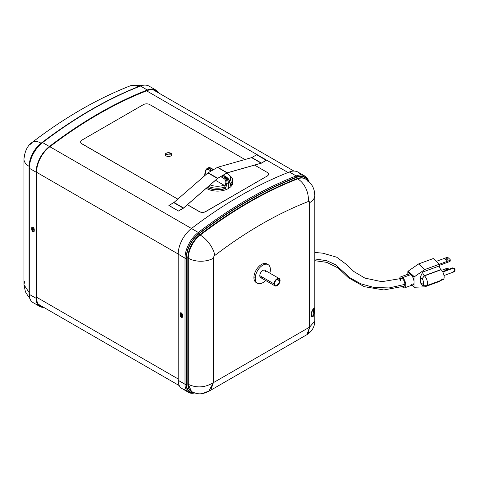 <?xml version="1.0" encoding="UTF-8"?>
<svg xmlns="http://www.w3.org/2000/svg" width="479" height="479" viewBox="0 0 479 479"><rect width="100%" height="100%" fill="white"/><g stroke="black" fill="none" stroke-linecap="round" stroke-linejoin="round"><path stroke-width="0.72" d="M229.764 181.409A13.119 7.574 0 0 0 226.627 173.212A13.119 7.574 0 0 1 229.764 181.409M226.926 183.457A15.292 8.826 0 0 0 228.339 182.733L228.339 188.54A15.292 8.826 180 0 1 206.275 188.271A15.292 8.826 0 0 0 228.339 188.54L228.339 182.733A4.443 2.569 -120 0 0 225.202 177.29A10.843 6.263 0 0 0 225.759 176.943C227.759 178.254 229.04 179.912 229.597 181.912A15.292 8.826 180 0 1 228.339 182.733A15.292 8.826 0 0 0 229.597 181.912L230.501 185.636A15.292 8.826 0 0 0 232.818 180.966A15.292 8.826 180 0 1 230.501 185.636L230.579 185.289A15.244 8.802 0 0 0 232.345 178.661A15.244 8.802 180 0 1 230.579 185.289L229.758 181.391C229.471 179.906 228.285 178.404 226.202 176.895A0.886 0.515 120 0 0 226.208 176.895A0.886 0.515 120 0 0 225.759 176.943A10.843 6.263 180 0 1 225.202 177.29A10.843 6.263 180 0 1 224.591 177.613A0.886 0.515 120 0 0 223.986 178.505C225.465 179.559 226.058 181.128 225.771 183.212L226.926 183.457C227.232 180.954 226.453 179.008 224.591 177.613A0.886 0.515 120 0 0 223.986 178.505L220.723 176.619L223.986 178.505C225.465 179.559 226.058 181.128 225.771 183.212L224.962 186.553L225.771 183.212L226.926 183.457C227.232 180.954 226.453 179.008 224.591 177.613L221.801 176.003L224.591 177.613A10.843 6.263 0 0 0 225.202 177.29A4.443 2.569 60 0 1 228.339 182.733A15.292 8.826 180 0 1 226.926 183.457L225.627 188.451A15.292 8.826 180 0 1 207.197 187.469A15.292 8.826 0 0 0 225.627 188.451L226.926 183.457M204.593 175.41L205.293 171.231C205.174 170.746 205.653 169.931 206.73 168.788L209.299 168.788L212.155 170.434L209.299 168.788A10.843 6.263 180 0 1 209.862 168.434A10.843 6.263 180 0 1 210.467 168.111L213.323 169.758L210.467 168.111A10.843 6.263 0 0 0 209.862 168.434A10.843 6.263 0 0 0 209.299 168.788A0.886 0.515 -60 0 0 208.694 169.674C207.102 168.997 206.054 169.62 205.563 171.548C206.054 169.62 207.102 168.997 208.694 169.674L211.083 171.051L208.694 169.674A0.886 0.515 -60 0 1 209.299 168.788L206.724 168.788L208.557 167.728L210.467 168.111A0.886 0.515 -60 0 1 210.91 168.069C209.76 167.566 208.976 167.452 208.557 167.728L210.467 168.111A0.886 0.515 -60 0 1 210.91 168.063A0.886 0.515 -60 0 1 211.077 168.297M232.698 179.841A15.292 8.826 180 0 1 232.818 180.966L232.818 182.295A15.292 8.826 180 0 1 228.339 188.54A15.292 8.826 0 0 0 232.776 181.631M230.345 183.942A14.807 8.55 0 0 0 231.92 177.649A14.807 8.55 180 0 1 230.345 183.942M221.801 176.003L222.969 175.326L225.759 176.943L222.969 175.326L227.202 172.883L261.354 163.183L266.24 160.291L261.444 163.058A1.353 0.784 -60 0 1 261.205 163.165L227.286 172.793A1.353 0.784 120 0 0 227.052 172.895L217.711 178.284A1.353 0.784 120 0 0 217.478 178.457L183.559 207.994A1.353 0.784 -60 0 1 183.325 208.161L178.523 210.934L183.409 208.185L217.562 178.445L227.202 172.883L261.354 163.183L266.288 160.333L261.444 163.058L251.864 157.531A1.353 0.784 -60 0 1 251.625 157.633L217.706 167.261A1.353 0.784 120 0 0 217.472 167.363L208.137 172.757A1.353 0.784 120 0 0 207.898 172.925L173.979 202.461A1.353 0.784 -60 0 1 173.745 202.629L168.895 205.503L178.475 211.035L183.325 208.161L173.745 202.629L168.943 205.401L178.475 211.035L183.409 208.185L217.562 178.445L221.801 176.003M225.04 187.026L225.417 188.265A15.244 8.802 180 0 1 207.389 187.307A15.244 8.802 0 0 0 225.417 188.265L225.04 187.026A14.807 8.55 180 0 1 208.425 186.403A14.807 8.55 0 0 0 225.04 187.026L224.962 186.553L225.04 187.026M204.773 175.326A14.807 8.55 0 0 0 203.743 176.541M215.472 180.266L224.076 185.235L224.962 186.553L224.076 185.235L215.472 180.266M206.162 174.889L204.976 175.015L205.563 171.548L205 174.985L203.695 176.589M226.369 177.128L229.501 181.062L230.537 184.822M210.125 184.924A13.119 7.574 0 0 0 224.076 185.235A13.119 7.574 0 0 1 210.125 184.924M205.467 171.069L205.563 171.548L205.467 171.069M223.226 175.176L226.208 176.895A0.886 0.515 120 0 0 226.202 176.895A0.886 0.515 120 0 0 225.759 176.943C227.759 178.254 229.04 179.912 229.597 181.912L229.501 181.062M230.291 184.002L230.088 183.595M171.775 154.747L170.829 153.579L171.692 155.04L170.829 153.579L165.225 154.747L170.829 153.579L171.775 154.747M178.182 378.973L36.626 297.243L178.182 378.973M36.626 172.296L178.182 254.026L36.626 172.296M33.841 228.172A1.335 0.772 -120 0 0 32.662 228.549A1.335 0.772 -120 0 0 33.225 229.86A1.335 0.772 -120 0 0 34.237 230.267A1.335 0.772 -120 0 1 33.225 229.86A1.335 0.772 -120 0 1 32.662 228.549L33.165 228.255A1.335 0.772 -120 0 0 34.111 229.89A1.335 0.772 -120 0 0 34.237 229.95A1.335 0.772 60 0 1 34.111 229.89A1.335 0.772 60 0 1 33.165 228.255L32.662 228.549A1.335 0.772 -120 0 1 32.943 227.938A1.335 0.772 -120 0 1 33.841 228.172M181.008 314.194A1.335 0.772 -120 0 0 181.565 315.511A1.335 0.772 -120 0 0 182.583 315.912A1.335 0.772 -120 0 1 181.565 315.511A1.335 0.772 -120 0 1 181.008 314.194L181.511 313.901L181.008 314.194A1.335 0.772 -120 0 1 182.188 313.817A1.335 0.772 -120 0 0 181.284 313.583A1.335 0.772 -120 0 0 181.008 314.194M165.309 155.034L166.177 154.148L170.829 154.16L166.177 154.148L165.309 155.034M182.583 315.601A1.335 0.772 60 0 1 182.457 315.535A1.335 0.772 60 0 1 181.511 313.901A1.335 0.772 -120 0 0 182.457 315.535A1.335 0.772 -120 0 0 182.583 315.601M33.243 227.878A1.335 0.772 -120 0 0 33.165 228.255A1.335 0.772 60 0 1 33.243 227.878M181.589 313.523A1.335 0.772 -120 0 0 181.511 313.901A1.335 0.772 60 0 1 181.589 313.523M288.041 172.512L146.592 90.848L288.041 172.512M191.486 228.495L49.87 146.736L191.486 228.495M182.277 313.984L181.565 313.571L182.277 313.984M29.303 294.363L36.123 298.297A17.915 10.34 120 0 0 39.829 306.5A17.915 10.34 120 0 0 43.655 307.32A17.915 10.34 120 0 1 36.123 298.297L29.303 294.363L29.303 168.249L36.123 172.189L36.123 298.297L36.123 172.189L29.303 168.249L29.303 294.363A0.844 0.485 180 0 1 29.051 294.016A0.844 0.485 0 0 0 29.303 294.363A17.915 10.34 120 0 0 33.009 302.56A17.915 10.34 -60 0 1 29.303 294.363M31.722 229.453A1.778 1.024 -120 0 0 32.979 231.632A1.778 1.024 -120 0 0 34.237 230.908L34.237 229.453A1.778 1.024 -120 0 0 32.979 227.274A1.778 1.024 -120 0 0 31.722 228.004L31.722 229.453L32.225 229.166L32.225 227.711L31.722 228.004L31.722 229.453A1.778 1.024 -120 0 0 32.5 231.243A1.778 1.024 -120 0 0 33.865 231.716A1.778 1.024 -120 0 0 34.237 230.908L34.237 229.453A1.778 1.024 -120 0 0 33.458 227.663A1.778 1.024 -120 0 0 32.087 227.19A1.778 1.024 -120 0 0 31.722 228.004L32.225 227.711A1.778 1.024 60 0 1 32.38 227.106A1.778 1.024 -120 0 0 32.225 227.711L32.225 229.166A1.778 1.024 -120 0 0 33.482 231.339A1.778 1.024 -120 0 0 34.081 231.513A1.778 1.024 60 0 1 33.482 231.339A1.778 1.024 60 0 1 32.225 229.166L31.722 229.453M155.95 90.1A22.357 12.909 120 0 0 147.304 89.98A22.357 12.909 120 0 1 158.884 93.088A22.357 12.909 120 0 0 155.95 90.1L149.131 86.16A22.357 12.909 120 0 0 140.485 86.04A0.844 0.557 -111.3 0 0 140.084 85.992A0.844 0.557 68.7 0 1 140.485 86.04L147.304 89.98A432.208 249.535 120 0 0 49.397 146.502L42.577 142.568A432.208 249.535 -60 0 1 140.485 86.04A432.208 249.535 120 0 0 42.577 142.568A0.844 0.401 -127.4 0 0 42.158 142.52A0.844 0.401 -127.4 0 0 42.074 142.85A21.513 12.418 120 0 0 29.303 167.56A0.844 0.485 0 0 0 29.051 167.907A0.844 0.485 0 0 0 29.303 168.249A22.357 12.909 -60 0 1 42.577 142.568L49.397 146.502A22.357 12.909 120 0 0 36.123 172.189A22.357 12.909 120 0 1 49.397 146.502A432.208 249.535 120 0 1 147.304 89.98L140.485 86.04A22.357 12.909 -60 0 1 149.131 86.16C146.52 84.723 143.502 84.669 140.084 85.992C107.428 98.764 74.79 117.612 42.158 142.52A0.844 0.401 52.6 0 1 42.577 142.568A22.357 12.909 120 0 0 29.303 168.249A0.844 0.485 180 0 1 29.051 167.907L29.051 294.016C29.075 298.064 30.399 300.914 33.009 302.56L39.829 306.5M142.191 85.34L130.054 85.909A17.735 11.747 68.7 0 1 138.12 86.765A17.735 11.747 -111.3 0 0 130.054 85.909C97.219 98.782 64.647 117.565 32.338 142.263A17.735 8.466 -127.4 0 0 30.776 144.568M68.497 123.726A429.986 248.254 120 0 0 41.098 143.215A17.735 8.466 -127.4 0 0 32.338 142.263A17.735 8.466 52.6 0 1 41.098 143.215A429.986 248.254 -60 0 1 68.497 123.726M29.464 297.489L28.004 295.968L25.429 291.843L23.95 284.73L29.051 292.406L23.95 284.766M24.962 155.699A17.735 10.239 0 0 0 23.95 159.106A17.735 10.239 0 0 0 29.111 166.327A17.735 10.239 180 0 1 23.95 159.106L23.95 284.73L24.663 281.478M147.221 90.597A431.495 249.128 120 0 0 49.481 147.029A431.495 249.128 -60 0 1 147.221 90.597A21.645 12.496 -60 0 1 157.489 92.279A21.645 12.496 120 0 0 155.597 90.711A21.645 12.496 120 0 0 147.221 90.597M29.153 165.83A20.136 11.628 -60 0 1 41.098 143.215A20.136 11.628 120 0 0 29.153 165.83M36.626 298.01A17.202 9.933 120 0 0 40.188 305.883A17.202 9.933 120 0 0 42.469 306.638A17.202 9.933 -60 0 1 36.626 298.01L36.626 171.895A21.645 12.496 -60 0 1 49.481 147.029A21.645 12.496 120 0 0 36.626 171.895L36.626 298.01M308.207 181.87A20.136 11.628 120 0 0 305.446 178.972A20.136 11.628 120 0 0 297.663 178.871L297.19 178.595A0.934 0.617 -111.3 0 1 296.633 177.404A21.07 12.167 120 0 1 307.608 180.433A21.07 12.167 120 0 0 296.633 177.404A430.92 248.793 120 0 0 199.019 233.758A21.07 12.167 120 0 0 186.511 257.959A0.934 0.539 180 0 1 187.828 257.959A20.136 11.628 -60 0 1 199.785 234.83A429.986 248.254 -60 0 1 297.19 178.595A0.934 0.617 68.7 0 1 296.633 177.404A430.92 248.793 120 0 0 199.019 233.758A0.934 0.443 -127.4 0 0 199.785 234.83A0.934 0.443 52.6 0 1 199.019 233.758A21.07 12.167 120 0 0 186.511 257.959L186.511 384.074A16.621 9.598 120 0 0 193.408 392.451A16.621 9.598 120 0 1 186.511 384.074A0.934 0.539 180 0 1 187.828 384.074L187.828 257.959A0.934 0.539 0 0 0 186.511 257.959L186.511 384.074A0.934 0.539 0 0 1 187.828 384.074L187.828 257.959A20.136 11.628 -60 0 1 199.785 234.83L200.258 235.105A20.136 11.628 120 0 0 188.301 258.235A17.735 10.239 0 0 0 213.383 258.235L213.383 382.673L309.62 327.115L309.62 202.671A17.735 10.239 0 0 0 314.811 195.432A17.735 10.239 0 0 0 313.793 192.007M184.744 389.343A17.915 10.34 -60 0 1 178.182 380.314L185.002 384.254A17.915 10.34 120 0 0 188.708 392.451A17.915 10.34 -60 0 1 185.002 384.254A0.844 0.485 0 0 0 186.193 384.254A17.07 9.855 120 0 0 194.187 392.756A17.07 9.855 -60 0 1 186.193 384.254L186.193 258.145A21.513 12.418 -60 0 1 198.971 233.429A431.363 249.05 -60 0 1 296.687 177.014A21.513 12.418 -60 0 1 308.362 181.056A21.513 12.418 120 0 0 296.687 177.014A0.844 0.557 -111.3 0 0 296.184 175.931A22.357 12.909 -60 0 1 304.83 176.05A22.357 12.909 120 0 0 296.184 175.931A432.208 249.535 120 0 0 198.276 232.459A0.844 0.401 52.6 0 1 198.971 233.429A21.513 12.418 120 0 0 186.193 258.145L186.193 384.254A0.844 0.485 180 0 1 185.002 384.254L185.002 258.145A0.844 0.485 0 0 0 186.193 258.145A0.844 0.485 180 0 1 185.002 258.145A22.357 12.909 -60 0 1 198.276 232.459L191.456 228.519A432.208 249.535 -60 0 1 289.364 171.997L296.184 175.931A0.844 0.557 68.7 0 1 296.687 177.014A431.363 249.05 120 0 0 198.971 233.429A0.844 0.401 -127.4 0 0 198.276 232.459A432.208 249.535 -60 0 1 296.184 175.931L289.364 171.997A22.357 12.909 -60 0 1 298.01 172.117L304.83 176.05L309.015 181.649M182.583 315.098A1.778 1.024 -120 0 0 181.804 313.308A1.778 1.024 -120 0 0 180.433 312.835A1.778 1.024 -120 0 0 180.068 313.649L180.571 313.356A1.778 1.024 60 0 1 180.721 312.751A1.778 1.024 -120 0 0 180.571 313.356L180.571 314.811A1.778 1.024 -120 0 0 181.828 316.984A1.778 1.024 -120 0 0 182.427 317.158A1.778 1.024 60 0 1 181.828 316.984A1.778 1.024 60 0 1 180.571 314.811L180.571 313.356L180.068 313.649L180.068 315.098L180.571 314.811L180.068 315.098A1.778 1.024 -120 0 0 180.84 316.888A1.778 1.024 -120 0 0 182.212 317.367A1.778 1.024 -120 0 0 182.583 316.553L182.583 315.098A1.778 1.024 -120 0 0 181.325 312.925A1.778 1.024 -120 0 0 180.068 313.649L180.068 315.098A1.778 1.024 -120 0 0 181.325 317.278A1.778 1.024 -120 0 0 182.583 316.553L182.583 315.098M211.035 389.283L213.383 382.673L213.383 258.235A2.401 1.383 -60 0 1 214.808 255.475A412.251 238.015 -60 0 1 308.195 201.563A17.735 11.747 -111.3 0 0 297.663 178.871A429.986 248.254 120 0 0 200.258 235.105L199.785 234.83A429.986 248.254 -60 0 1 297.19 178.595A20.136 11.628 -60 0 1 304.973 178.703A20.136 11.628 -60 0 1 305.207 178.841A20.136 11.628 -60 0 0 304.973 178.703L305.201 178.841M314.811 321.02L309.62 327.115L306.937 334.659M314.014 308.177L312.847 315.841L313.392 316.158L314.655 311.14L314.505 308.051L313.392 308.895C310.476 311.655 310.476 319.391 313.392 316.158C315.242 312.218 315.242 305.368 313.392 308.895L311.278 313.224L311.811 316.745L313.392 316.158L312.847 315.841L311.691 316.577M305.446 178.972A20.136 11.628 -60 0 0 297.663 178.871A17.735 11.747 68.7 0 1 308.195 201.563A2.401 1.383 -60 0 1 309.62 202.671A2.401 1.383 120 0 0 308.195 201.563A412.251 238.015 120 0 0 214.808 255.475A17.735 8.466 -127.4 0 0 200.258 235.105A429.986 248.254 -60 0 1 297.663 178.871L297.19 178.595A20.136 11.628 -60 0 1 304.973 178.703L305.446 178.972C311.512 182.786 314.631 188.271 314.811 195.432A17.735 10.239 180 0 1 309.62 202.671L309.62 327.115L213.383 382.673C204.982 387.661 196.624 388.218 188.301 384.344L188.301 258.235L187.828 257.959L188.301 258.235L188.301 384.344L187.828 384.074L188.301 384.344A15.687 9.059 120 0 0 191.552 391.529C197.079 394.193 201.096 395.025 208.688 391.385L213.383 382.673C205.06 387.655 196.695 388.212 188.301 384.344L191.552 391.529L191.079 391.253A15.687 9.059 -60 0 1 187.828 384.074A15.687 9.059 -60 0 0 191.079 391.253M311.296 316.104L311.823 316.571M204.611 392.367L208.652 391.403M267.468 264.354A10.724 6.191 120 0 0 259.025 266.354A10.724 6.191 120 0 0 253.918 277.581A10.724 6.191 120 0 0 256.822 282.796M208.688 391.385L306.967 334.641C312.009 331.456 314.625 326.923 314.811 321.056L309.62 327.115L308.009 333.821M308.799 181.451A22.357 12.909 120 0 0 304.83 176.05M311.589 316.565L312.847 315.841L314.038 308.536M194.875 392.99L191.917 393.361L188.708 392.451L181.888 388.517A17.915 10.34 -60 0 1 178.182 380.314L178.182 254.205L185.002 258.145L178.182 254.205A22.357 12.909 -60 0 1 191.456 228.519L198.276 232.459A22.357 12.909 120 0 0 185.002 258.145L185.002 384.254L178.182 380.314L178.182 254.205A22.357 12.909 -60 0 1 191.456 228.519A432.208 249.535 -60 0 1 289.364 171.997A22.357 12.909 -60 0 1 300.453 174.344M213.383 258.235A17.735 10.239 180 0 1 188.301 258.235A20.136 11.628 -60 0 1 200.258 235.105A17.735 8.466 52.6 0 1 214.808 255.475A2.401 1.383 120 0 0 213.383 258.235M188.708 392.451A17.915 10.34 120 0 0 194.606 392.9M255.211 278.329A10.724 6.191 120 0 0 265.606 280.46A10.724 6.191 120 0 1 257.433 283.239A10.724 6.191 120 0 1 255.211 278.329L253.918 277.581L255.211 278.329A10.724 6.191 120 0 1 262.791 265.192A10.724 6.191 120 0 1 270.378 269.569A10.724 6.191 120 0 0 268.156 264.659A10.724 6.191 120 0 0 259.893 267.533A10.724 6.191 120 0 0 255.211 278.329M269.839 273.126A10.724 6.191 120 0 0 270.378 269.569A10.724 6.191 120 0 1 269.839 273.126M262.3 277.64A4.233 2.443 -60 0 1 259.798 275.676A4.233 2.443 -60 0 1 262.546 270.647A4.233 2.443 -60 0 1 265.743 271.677M257.433 283.239L256.139 282.49A10.724 6.191 -60 0 1 253.918 277.581A10.724 6.191 -60 0 1 258.6 266.785A10.724 6.191 -60 0 1 266.863 263.911L268.156 264.659M274.09 283.927A4.233 2.443 120 0 0 277.084 285.658A4.233 2.443 120 0 0 280.077 280.472A4.233 2.443 120 0 0 277.084 278.742A4.233 2.443 120 0 0 274.09 283.927A4.233 2.443 120 0 0 274.964 285.867A4.233 2.443 120 0 0 278.227 284.73A4.233 2.443 120 0 0 280.077 280.472A4.233 2.443 120 0 0 279.197 278.533A4.233 2.443 120 0 0 275.934 279.664A4.233 2.443 120 0 0 274.09 283.927L259.798 275.676L274.09 283.927M274.647 283.604A3.443 1.988 -60 0 1 277.084 279.389A3.443 1.988 -60 0 1 279.514 280.796A3.443 1.988 -60 0 1 277.084 285.011A3.443 1.988 -60 0 1 274.647 283.604A3.443 1.988 120 0 0 275.359 285.179A3.443 1.988 120 0 0 278.012 284.257A3.443 1.988 120 0 0 279.514 280.796A3.443 1.988 120 0 0 278.802 279.215A3.443 1.988 120 0 0 276.149 280.137A3.443 1.988 120 0 0 274.647 283.604M277.084 279.389L279.514 280.796L277.084 279.389M274.964 285.867L260.678 277.616A4.233 2.443 -60 0 1 259.798 275.676A4.233 2.443 -60 0 1 261.648 271.419A4.233 2.443 -60 0 1 264.911 270.282L279.197 278.533M267.156 172.356A4.515 2.605 180 0 1 267.156 176.044L205.683 211.532A4.515 2.605 180 0 1 199.3 211.532L187.433 204.683L199.3 211.532A4.515 2.605 0 0 0 205.683 211.532L205.683 211.622A4.515 2.605 180 0 1 199.3 211.622L187.367 204.737L199.3 211.622A4.515 2.605 180 0 0 205.683 211.622L267.156 176.044A4.515 2.605 0 0 0 268.474 174.2A4.515 2.605 0 0 0 267.156 172.356L254.594 165.105L267.156 172.356M177.811 199.126L81.951 143.778A4.515 2.605 180 0 1 81.951 140.096L143.419 104.608A4.515 2.605 180 0 1 149.801 104.608L244.937 159.531L149.801 104.608A4.515 2.605 0 0 0 143.419 104.608L81.951 140.096A4.515 2.605 0 0 0 80.628 141.94A4.515 2.605 0 0 0 81.951 143.778L81.951 143.874A4.515 2.605 180 0 1 80.628 141.982A4.515 2.605 180 0 0 80.628 142.029A4.515 2.605 180 0 0 81.951 143.874L177.811 199.126M166.177 153.232A3.287 1.898 0 0 0 166.177 155.92A3.287 1.898 0 0 0 170.829 155.92A3.287 1.898 0 0 0 170.829 153.232A3.287 1.898 0 0 0 166.177 153.232A3.287 1.898 0 0 0 165.213 154.573A3.287 1.898 0 0 0 167.243 156.328A3.287 1.898 0 0 0 170.829 155.92A3.287 1.898 0 0 0 171.787 154.573A3.287 1.898 0 0 0 169.758 152.819A3.287 1.898 0 0 0 166.177 153.232L166.177 153.322A3.287 1.898 0 0 0 165.213 154.621A3.287 1.898 180 0 1 166.177 153.322L166.177 153.232M268.474 174.248A4.515 2.605 180 0 1 267.156 176.134L267.156 176.134A4.515 2.605 180 0 0 268.474 174.29A4.515 2.605 180 0 0 268.474 174.248M171.787 154.621A3.287 1.898 0 0 0 169.722 152.903A3.287 1.898 0 0 0 166.177 153.322A3.287 1.898 180 0 1 169.722 152.903A3.287 1.898 180 0 1 171.787 154.621M314.811 260.684L326.744 262.348L338.174 267.995L348.443 277.76L364.262 286.682L383.817 289.945L404.114 286.214A4.119 1.802 -110.1 0 0 404.905 284.352L389.092 287.939L374.027 287.478L360.861 283.819L350.221 277.928L335.498 264.695L326.738 260.702L314.811 258.947L326.738 260.702L335.498 264.695L350.221 277.928L360.861 283.819L374.027 287.478L389.092 287.939L404.905 284.352A4.119 1.802 -110.1 0 0 403.611 280.119A4.119 1.802 -110.1 0 0 401.246 278.491M400.689 276.88L408.922 273.856A5.826 2.551 69.9 0 1 410.928 274.569L402.695 277.592A5.826 2.551 -110.1 0 0 400.689 276.88A5.826 2.551 -110.1 0 0 399.588 279.065A5.826 2.551 69.9 0 1 402.695 277.592A5.826 2.551 69.9 0 1 405.815 285.185A5.826 2.551 69.9 0 1 402.695 287.101A5.826 2.551 69.9 0 1 402.402 286.813A5.826 2.551 -110.1 0 0 402.695 287.101A5.826 2.551 -110.1 0 0 404.701 287.819A5.826 2.551 -110.1 0 0 405.629 283.388A5.826 2.551 -110.1 0 0 402.695 277.592L410.928 274.569A5.826 2.551 69.9 0 1 414.024 281.478A5.826 2.551 69.9 0 1 414.024 282.802A5.826 2.551 69.9 0 1 412.934 284.795L404.701 287.819M404.905 284.352A4.119 1.802 -110.1 0 0 402.695 278.982A4.119 1.802 -110.1 0 0 400.486 280.341M410.928 284.083A5.826 2.551 -110.1 0 0 414.024 282.802L414.024 286.945L412.03 285.131L414.024 286.945A0.563 0.389 132.3 0 0 414.347 287.262L424.729 286.825A0.563 0.389 132.3 0 0 424.879 286.795L439.447 281.454L424.879 286.795A0.563 0.389 132.3 0 1 424.729 286.825L414.347 287.262A0.563 0.389 132.3 0 1 414.119 287.184L411.904 285.173M424.454 285.071A5.646 2.473 -110.1 0 0 426.394 285.759A5.646 2.473 -110.1 0 0 427.298 281.472A5.646 2.473 -110.1 0 0 424.454 275.85L441.129 269.737L424.454 275.85A5.646 2.473 69.9 0 1 427.466 282.766A5.646 2.473 69.9 0 1 425.023 285.502L422.352 283.855A2.82 1.233 -110.1 0 1 422.071 283.64L421.903 283.484A5.646 2.473 -110.1 0 0 421.334 283.053A5.646 2.473 -110.1 0 0 420.388 282.73L420.388 276.886A5.646 2.473 -110.1 0 0 421.903 278.874L422.071 279.029A2.82 1.233 69.9 0 1 423.586 282.712A2.82 1.233 69.9 0 1 422.071 283.64L421.903 283.484A5.646 2.473 -110.1 0 0 420.388 282.73L422.771 285.843A2.82 1.233 69.9 0 1 423.46 284.538A2.82 1.233 -110.1 0 0 423.31 284.568A2.82 1.233 -110.1 0 0 422.771 285.843L424.526 285.203L422.771 285.843L420.388 282.73L420.388 276.886L422.771 272.018L439.447 265.905L439.447 264.18L424.879 269.521L439.447 264.18L433.261 258.558L418.694 263.899L424.879 269.521A0.563 0.389 132.3 0 0 424.729 269.599L414.347 276.778A0.563 0.389 132.3 0 0 414.024 277.335L407.833 271.713L407.833 274.257L407.833 271.713A0.563 0.389 -47.7 0 1 408.162 271.156L418.544 263.977A0.563 0.389 -47.7 0 1 418.694 263.899L433.261 258.558L439.447 264.18L439.447 265.905A2.82 1.233 -110.1 0 0 440.961 269.581L441.129 269.737A5.646 2.473 69.9 0 1 444.159 277.096A5.646 2.473 69.9 0 1 441.129 278.958M439.447 280.975L439.447 281.454L439.447 280.975M407.851 275.7A5.826 2.551 -110.1 0 1 410.928 274.569A5.826 2.551 -110.1 0 1 414.024 281.478L414.024 277.335L407.833 271.713A0.563 0.389 -47.7 0 1 408.162 271.156L414.347 276.778L408.162 271.156L418.544 263.977L424.729 269.599L414.347 276.778A0.563 0.389 132.3 0 0 414.024 277.335L414.024 281.478A5.826 2.551 69.9 0 1 414.024 282.802L414.024 286.945A0.563 0.389 132.3 0 0 414.119 287.184M418.694 263.899L424.879 269.521A0.563 0.389 132.3 0 0 424.729 269.599L418.544 263.977A0.563 0.389 -47.7 0 1 418.694 263.899M422.352 283.855A2.82 1.233 -110.1 0 0 423.574 282.484A2.82 1.233 -110.1 0 0 422.071 279.029L424.28 275.7A2.82 1.233 69.9 0 1 422.771 272.018A2.82 1.233 -110.1 0 0 424.28 275.7L440.961 269.581A2.82 1.233 69.9 0 1 439.447 265.905L422.771 272.018L420.388 276.886A5.646 2.473 -110.1 0 0 421.903 278.874L424.454 275.85L441.129 269.737A5.646 2.473 69.9 0 1 443.973 275.359A5.646 2.473 69.9 0 1 443.075 279.646L426.394 285.759M448.326 268.761L448.883 269.264L448.326 268.761A1.353 0.784 0 0 0 446.458 268.515L441.65 270.282L446.458 268.515A1.353 0.784 0 0 1 448.326 268.761M453.326 268.156A2.102 0.922 69.9 0 1 454.385 270.252A2.102 0.922 69.9 0 1 454.05 271.844A2.102 0.922 -110.1 0 0 454.385 270.252A2.102 0.922 -110.1 0 0 453.326 268.156L442.8 272.018L453.326 268.156A1.353 0.934 -47.7 0 1 454.242 268.264A1.353 0.934 132.3 0 0 453.326 268.156A2.102 0.922 -110.1 0 0 452.607 267.899A2.102 0.922 69.9 0 1 453.326 268.156M445.41 270.539A1.317 0.76 180 0 1 445.979 269.707A1.317 0.76 180 0 1 447.524 269.767A1.317 0.76 0 0 0 446.129 269.659A1.317 0.76 0 0 0 445.368 270.348A1.317 0.76 0 0 0 445.41 270.539M436.327 261.342L446.458 257.624L436.327 261.342M449.607 260.486A1.353 0.784 0 0 0 450.021 259.408L448.326 257.864A1.353 0.784 0 0 0 446.458 257.624A1.353 0.784 0 0 1 448.326 257.864L450.021 259.408A1.353 0.784 0 0 1 450.23 259.828A1.353 0.784 0 0 1 449.607 260.486L439.447 264.21L449.607 260.486L449.607 261.594L439.447 265.318L449.607 261.594L449.607 260.486M447.793 259.049A1.317 0.76 180 0 1 447.392 260.097A1.317 0.76 180 0 1 445.572 259.863A1.317 0.76 180 0 1 445.979 258.816A1.317 0.76 180 0 1 447.793 259.049L447.793 259.863L447.793 259.049A1.317 0.76 0 0 0 446.314 258.726A1.317 0.76 0 0 0 445.368 259.456A1.317 0.76 0 0 0 445.572 259.863A1.317 0.76 0 0 0 447.051 260.187A1.317 0.76 0 0 0 447.997 259.456A1.317 0.76 0 0 0 447.793 259.049M450.021 260.516A1.353 0.784 180 0 1 449.607 261.594A1.353 0.784 180 0 0 450.23 260.935L450.23 259.828M447.584 260.007A1.317 0.76 0 0 0 445.781 260.007A1.317 0.76 180 0 1 447.584 260.007M453.326 271.587A2.102 0.922 -110.1 0 0 454.05 271.844L444.009 275.527M454.469 270.06A0.742 0.323 69.9 0 0 454.87 269.815A0.742 0.323 69.9 0 0 454.469 268.845A1.353 0.934 132.3 0 0 454.242 268.264L452.607 267.899L442.56 271.587M256.66 154.759L251.864 157.531L256.66 154.759L266.24 160.291L256.66 154.759M208.137 172.757L217.711 178.284L227.052 172.895L217.472 167.363L208.137 172.757L217.711 178.284A1.353 0.784 120 0 0 217.478 178.457L207.898 172.925L173.979 202.461L183.559 207.994L217.478 178.457L207.898 172.925A1.353 0.784 -60 0 1 208.137 172.757M227.286 172.793L217.706 167.261L251.625 157.633L261.205 163.165L227.286 172.793A1.353 0.784 120 0 0 227.052 172.895L217.472 167.363A1.353 0.784 -60 0 1 217.706 167.261L227.286 172.793M183.559 207.994L173.979 202.461A1.353 0.784 -60 0 1 173.745 202.629L183.325 208.161A1.353 0.784 120 0 0 183.559 207.994M251.625 157.633L261.205 163.165A1.353 0.784 120 0 0 261.444 163.058L251.864 157.531A1.353 0.784 -60 0 1 251.625 157.633M227.136 172.919L231.92 177.649L232.818 180.966M210.91 168.069L213.586 169.608M293.95 171.069L153.286 89.854M38.392 304.279L179.266 385.613M42.158 142.52C34.033 149.436 29.662 157.896 29.051 167.907M32.338 142.263C27.608 145.359 24.812 150.969 23.95 159.106M314.811 321.056L314.811 195.432M314.811 252.433L322.882 253.187L336.635 257.181L346.826 264.749L353.777 271.479L364.848 278.083L381.799 281.682L401.276 278.479M454.05 271.844C455.331 270.587 455.397 269.396 454.242 268.264"/></g></svg>

